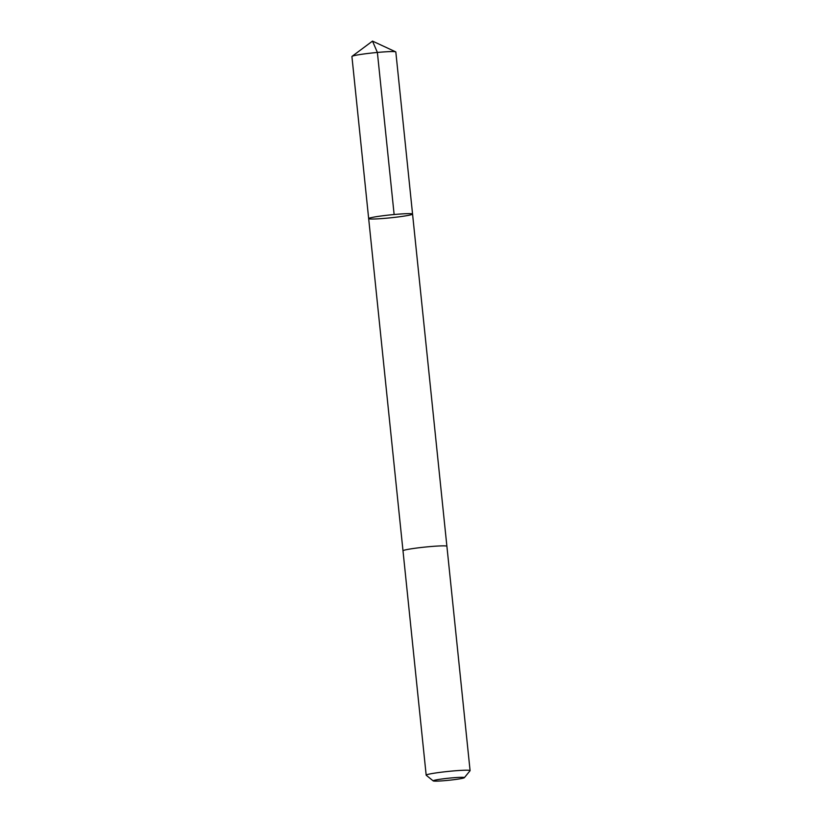 <?xml version="1.0" encoding="UTF-8"?>
<svg xmlns="http://www.w3.org/2000/svg" width="822" height="822" viewBox="0 0 822 822"><rect width="100%" height="100%" fill="white"/><g stroke="black" fill="none" stroke-linecap="round" stroke-linejoin="round"><path stroke-width="1.23" d="M386.34 215.333A22.071 1.459 -5.9 0 1 412.562 214.059A22.071 1.459 -5.9 0 1 390.769 217.789A22.071 1.459 -5.9 0 1 368.667 218.601A22.071 1.459 -5.9 0 1 386.34 215.333A22.071 1.459 -5.9 0 1 412.562 214.059L395.824 51.992A22.071 1.459 174.1 0 0 395.67 51.848A22.071 1.459 174.1 0 0 369.592 53.255A22.071 1.459 174.1 0 0 352.032 56.358A22.071 1.459 174.1 0 0 351.919 56.533L368.667 218.601A22.071 1.459 -5.9 0 1 386.34 215.333M412.562 214.059L446.891 546.25A22.071 1.459 174.1 0 0 424.799 547.103A22.071 1.459 174.1 0 0 402.996 550.822L426.176 775.167A22.071 1.459 174.1 0 0 426.238 775.259L433.215 780.9A15.7 1.038 174.1 0 0 451.833 779.934A15.7 1.038 174.1 0 0 464.368 777.684A15.7 1.038 174.1 0 0 448.678 778.187A15.7 1.038 174.1 0 0 433.215 780.9M464.368 777.684L470.05 770.728A22.071 1.459 174.1 0 0 470.081 770.625A22.071 1.459 174.1 0 0 447.98 771.447A22.071 1.459 174.1 0 0 426.176 775.167M394.128 214.521L377.38 52.444L372.51 41.1L352.032 56.358M372.51 41.1L395.67 51.848M402.996 550.791L368.667 218.601M446.901 546.291L470.081 770.625"/></g></svg>
